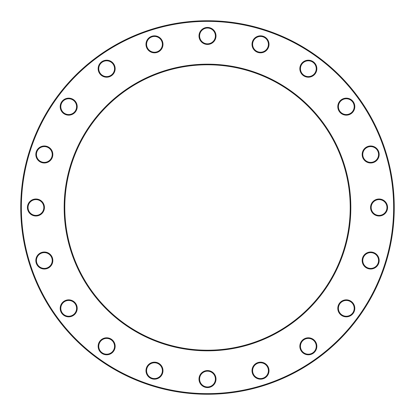 <?xml version="1.0" encoding="UTF-8"?>
<svg xmlns="http://www.w3.org/2000/svg" width="415" height="415" viewBox="0 0 415 415"><rect width="100%" height="100%" fill="white"/><g stroke="black" fill="none" stroke-linecap="round" stroke-linejoin="round"><path stroke-width="0.62" d="M114.55 68.698A7.895 7.895 0 0 0 106.655 60.803A7.895 7.895 0 0 0 98.76 68.698A7.895 7.895 0 0 0 106.655 76.593A7.895 7.895 0 0 0 114.55 68.698A7.895 7.895 0 0 1 106.655 76.593A7.895 7.895 0 0 1 98.76 68.698M52.223 154.484A7.895 7.895 0 0 0 44.332 146.588A7.895 7.895 0 0 0 36.437 154.484A7.895 7.895 0 0 1 44.332 146.588A7.895 7.895 0 0 1 52.223 154.484A7.895 7.895 0 0 1 44.332 162.379A7.895 7.895 0 0 1 36.437 154.484A7.895 7.895 0 0 0 44.332 162.379A7.895 7.895 0 0 0 52.223 154.484A7.895 7.895 0 0 1 44.332 162.379A7.895 7.895 0 0 1 36.437 154.484A7.895 7.895 0 0 0 44.332 162.379A7.895 7.895 0 0 0 52.223 154.484M52.223 260.516A7.895 7.895 0 0 0 44.332 252.621A7.895 7.895 0 0 0 36.437 260.516A7.895 7.895 0 0 0 44.332 268.412A7.895 7.895 0 0 0 52.223 260.516A7.895 7.895 0 0 1 44.332 268.412A7.895 7.895 0 0 1 36.437 260.516M114.55 346.302A7.895 7.895 0 0 0 106.655 338.407A7.895 7.895 0 0 0 98.76 346.302A7.895 7.895 0 0 0 106.655 354.197A7.895 7.895 0 0 0 114.55 346.302A7.895 7.895 0 0 1 106.655 354.197A7.895 7.895 0 0 1 98.76 346.302M215.395 379.066A7.895 7.895 0 0 0 207.5 371.171A7.895 7.895 0 0 0 199.605 379.066A7.895 7.895 0 0 0 207.5 386.962A7.895 7.895 0 0 0 215.395 379.066A7.895 7.895 0 0 1 207.5 386.962A7.895 7.895 0 0 1 199.605 379.066M316.24 346.302A7.895 7.895 0 0 0 308.345 338.407A7.895 7.895 0 0 0 300.45 346.302A7.895 7.895 0 0 0 308.345 354.197A7.895 7.895 0 0 0 316.24 346.302A7.895 7.895 0 0 1 308.345 354.197A7.895 7.895 0 0 1 300.45 346.302M378.563 260.516A7.895 7.895 0 0 0 370.668 252.621A7.895 7.895 0 0 0 362.777 260.516A7.895 7.895 0 0 1 370.668 252.621A7.895 7.895 0 0 1 378.563 260.516A7.895 7.895 0 0 1 370.668 268.412A7.895 7.895 0 0 1 362.777 260.516A7.895 7.895 0 0 0 370.668 268.412A7.895 7.895 0 0 0 378.563 260.516A7.895 7.895 0 0 1 370.668 268.412A7.895 7.895 0 0 1 362.777 260.516A7.895 7.895 0 0 0 370.668 268.412A7.895 7.895 0 0 0 378.563 260.516M354.197 106.655A7.895 7.895 0 0 0 346.302 98.76A7.895 7.895 0 0 0 338.407 106.655A7.895 7.895 0 0 0 346.302 114.55A7.895 7.895 0 0 0 354.197 106.655A7.895 7.895 0 0 1 346.302 114.55A7.895 7.895 0 0 1 338.407 106.655M268.412 44.332A7.895 7.895 0 0 0 260.516 36.437A7.895 7.895 0 0 0 252.621 44.332A7.895 7.895 0 0 0 260.516 52.223A7.895 7.895 0 0 0 268.412 44.332A7.895 7.895 0 0 1 260.516 52.223A7.895 7.895 0 0 1 252.621 44.332M215.395 35.934A7.895 7.895 0 0 0 207.5 28.038A7.895 7.895 0 0 0 199.605 35.934A7.895 7.895 0 0 0 207.5 43.829A7.895 7.895 0 0 0 215.395 35.934A7.895 7.895 0 0 1 207.5 43.829A7.895 7.895 0 0 1 199.605 35.934M20.75 207.5A186.75 186.75 0 0 1 207.5 20.75A186.75 186.75 0 0 1 394.25 207.5A186.75 186.75 0 0 1 207.5 394.25A186.75 186.75 0 0 1 20.75 207.5A186.75 186.75 0 0 0 207.5 394.25A186.75 186.75 0 0 0 394.25 207.5A186.75 186.75 0 0 1 207.5 394.25A186.75 186.75 0 0 1 20.75 207.5A186.75 186.75 0 0 0 207.5 394.25A186.75 186.75 0 0 0 394.25 207.5M350.219 207.5A142.719 142.719 0 0 0 207.5 64.782A142.719 142.719 0 0 0 64.782 207.5A142.719 142.719 0 0 0 207.5 350.219A142.719 142.719 0 0 0 350.219 207.5A142.719 142.719 0 0 1 207.5 350.219A142.719 142.719 0 0 1 64.782 207.5M378.563 154.484A7.895 7.895 0 0 0 370.668 146.588A7.895 7.895 0 0 0 362.777 154.484A7.895 7.895 0 0 0 370.668 162.379A7.895 7.895 0 0 0 378.563 154.484A7.895 7.895 0 0 1 370.668 162.379A7.895 7.895 0 0 1 362.777 154.484M316.24 68.698A7.895 7.895 0 0 0 308.345 60.803A7.895 7.895 0 0 0 300.45 68.698A7.895 7.895 0 0 1 308.345 60.803A7.895 7.895 0 0 1 316.24 68.698A7.895 7.895 0 0 1 308.345 76.593A7.895 7.895 0 0 1 300.45 68.698A7.895 7.895 0 0 0 308.345 76.593A7.895 7.895 0 0 0 316.24 68.698A7.895 7.895 0 0 1 308.345 76.593A7.895 7.895 0 0 1 300.45 68.698A7.895 7.895 0 0 0 308.345 76.593A7.895 7.895 0 0 0 316.24 68.698M386.962 207.5A7.895 7.895 0 0 0 379.066 199.605A7.895 7.895 0 0 0 371.171 207.5A7.895 7.895 0 0 0 379.066 215.395A7.895 7.895 0 0 0 386.962 207.5A7.895 7.895 0 0 1 379.066 215.395A7.895 7.895 0 0 1 371.171 207.5M354.197 308.345A7.895 7.895 0 0 0 346.302 300.45A7.895 7.895 0 0 0 338.407 308.345A7.895 7.895 0 0 0 346.302 316.24A7.895 7.895 0 0 0 354.197 308.345A7.895 7.895 0 0 1 346.302 316.24A7.895 7.895 0 0 1 338.407 308.345M268.412 370.668A7.895 7.895 0 0 0 260.516 362.777A7.895 7.895 0 0 0 252.621 370.668A7.895 7.895 0 0 0 260.516 378.563A7.895 7.895 0 0 0 268.412 370.668A7.895 7.895 0 0 1 260.516 378.563A7.895 7.895 0 0 1 252.621 370.668M162.379 370.668A7.895 7.895 0 0 0 154.484 362.777A7.895 7.895 0 0 0 146.588 370.668A7.895 7.895 0 0 0 154.484 378.563A7.895 7.895 0 0 0 162.379 370.668A7.895 7.895 0 0 1 154.484 378.563A7.895 7.895 0 0 1 146.588 370.668M76.593 308.345A7.895 7.895 0 0 0 68.698 300.45A7.895 7.895 0 0 0 60.803 308.345A7.895 7.895 0 0 0 68.698 316.24A7.895 7.895 0 0 0 76.593 308.345A7.895 7.895 0 0 1 68.698 316.24A7.895 7.895 0 0 1 60.803 308.345M43.829 207.5A7.895 7.895 0 0 0 35.934 199.605A7.895 7.895 0 0 0 28.038 207.5A7.895 7.895 0 0 0 35.934 215.395A7.895 7.895 0 0 0 43.829 207.5A7.895 7.895 0 0 1 35.934 215.395A7.895 7.895 0 0 1 28.038 207.5M76.593 106.655A7.895 7.895 0 0 0 68.698 98.76A7.895 7.895 0 0 0 60.803 106.655A7.895 7.895 0 0 0 68.698 114.55A7.895 7.895 0 0 0 76.593 106.655A7.895 7.895 0 0 1 68.698 114.55A7.895 7.895 0 0 1 60.803 106.655M162.379 44.332A7.895 7.895 0 0 0 154.484 36.437A7.895 7.895 0 0 0 146.588 44.332A7.895 7.895 0 0 0 154.484 52.223A7.895 7.895 0 0 0 162.379 44.332A7.895 7.895 0 0 1 154.484 52.223A7.895 7.895 0 0 1 146.588 44.332M98.153 68.698A8.502 8.502 0 0 1 106.655 60.196A8.502 8.502 0 0 1 115.157 68.698A8.502 8.502 0 0 1 106.655 77.2A8.502 8.502 0 0 1 98.153 68.698M35.83 154.484A8.502 8.502 0 0 1 44.332 145.981A8.502 8.502 0 0 1 52.835 154.484A8.502 8.502 0 0 1 44.332 162.986A8.502 8.502 0 0 1 35.83 154.484M35.83 260.516A8.502 8.502 0 0 1 44.332 252.014A8.502 8.502 0 0 1 52.835 260.516A8.502 8.502 0 0 1 44.332 269.019A8.502 8.502 0 0 1 35.83 260.516M98.153 346.302A8.502 8.502 0 0 1 106.655 337.8A8.502 8.502 0 0 1 115.157 346.302A8.502 8.502 0 0 1 106.655 354.804A8.502 8.502 0 0 1 98.153 346.302M198.998 379.066A8.502 8.502 0 0 1 207.5 370.564A8.502 8.502 0 0 1 216.002 379.066A8.502 8.502 0 0 1 207.5 387.569A8.502 8.502 0 0 1 198.998 379.066M299.843 346.302A8.502 8.502 0 0 1 308.345 337.8A8.502 8.502 0 0 1 316.847 346.302A8.502 8.502 0 0 1 308.345 354.804A8.502 8.502 0 0 1 299.843 346.302M362.165 260.516A8.502 8.502 0 0 1 370.668 252.014A8.502 8.502 0 0 1 379.17 260.516A8.502 8.502 0 0 1 370.668 269.019A8.502 8.502 0 0 1 362.165 260.516M337.8 106.655A8.502 8.502 0 0 1 346.302 98.153A8.502 8.502 0 0 1 354.804 106.655A8.502 8.502 0 0 1 346.302 115.157A8.502 8.502 0 0 1 337.8 106.655M252.014 44.332A8.502 8.502 0 0 1 260.516 35.83A8.502 8.502 0 0 1 269.019 44.332A8.502 8.502 0 0 1 260.516 52.835A8.502 8.502 0 0 1 252.014 44.332M198.998 35.934A8.502 8.502 0 0 1 207.5 27.432A8.502 8.502 0 0 1 216.002 35.934A8.502 8.502 0 0 1 207.5 44.436A8.502 8.502 0 0 1 198.998 35.934M393.643 207.5A186.143 186.143 0 0 0 207.5 21.357A186.143 186.143 0 0 0 21.357 207.5A186.143 186.143 0 0 0 207.5 393.643A186.143 186.143 0 0 0 393.643 207.5M64.175 207.5A143.325 143.325 0 0 1 207.5 64.175A143.325 143.325 0 0 1 350.825 207.5A143.325 143.325 0 0 1 207.5 350.825A143.325 143.325 0 0 1 64.175 207.5M362.165 154.484A8.502 8.502 0 0 1 370.668 145.981A8.502 8.502 0 0 1 379.17 154.484A8.502 8.502 0 0 1 370.668 162.986A8.502 8.502 0 0 1 362.165 154.484M299.843 68.698A8.502 8.502 0 0 1 308.345 60.196A8.502 8.502 0 0 1 316.847 68.698A8.502 8.502 0 0 1 308.345 77.2A8.502 8.502 0 0 1 299.843 68.698M370.564 207.5A8.502 8.502 0 0 1 379.066 198.998A8.502 8.502 0 0 1 387.569 207.5A8.502 8.502 0 0 1 379.066 216.002A8.502 8.502 0 0 1 370.564 207.5M337.8 308.345A8.502 8.502 0 0 1 346.302 299.843A8.502 8.502 0 0 1 354.804 308.345A8.502 8.502 0 0 1 346.302 316.847A8.502 8.502 0 0 1 337.8 308.345M252.014 370.668A8.502 8.502 0 0 1 260.516 362.165A8.502 8.502 0 0 1 269.019 370.668A8.502 8.502 0 0 1 260.516 379.17A8.502 8.502 0 0 1 252.014 370.668M145.981 370.668A8.502 8.502 0 0 1 154.484 362.165A8.502 8.502 0 0 1 162.986 370.668A8.502 8.502 0 0 1 154.484 379.17A8.502 8.502 0 0 1 145.981 370.668M60.196 308.345A8.502 8.502 0 0 1 68.698 299.843A8.502 8.502 0 0 1 77.2 308.345A8.502 8.502 0 0 1 68.698 316.847A8.502 8.502 0 0 1 60.196 308.345M27.432 207.5A8.502 8.502 0 0 1 35.934 198.998A8.502 8.502 0 0 1 44.436 207.5A8.502 8.502 0 0 1 35.934 216.002A8.502 8.502 0 0 1 27.432 207.5M60.196 106.655A8.502 8.502 0 0 1 68.698 98.153A8.502 8.502 0 0 1 77.2 106.655A8.502 8.502 0 0 1 68.698 115.157A8.502 8.502 0 0 1 60.196 106.655M145.981 44.332A8.502 8.502 0 0 1 154.484 35.83A8.502 8.502 0 0 1 162.986 44.332A8.502 8.502 0 0 1 154.484 52.835A8.502 8.502 0 0 1 145.981 44.332"/></g></svg>
